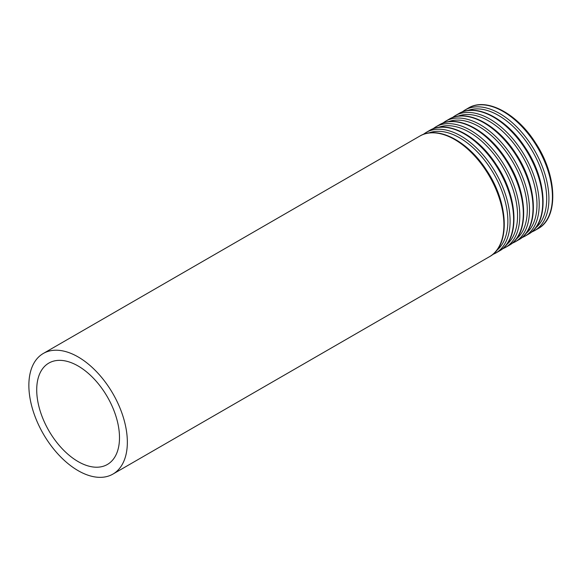 <?xml version="1.0" encoding="UTF-8"?>
<svg xmlns="http://www.w3.org/2000/svg" width="582" height="582" viewBox="0 0 582 582"><rect width="100%" height="100%" fill="white"/><g stroke="black" fill="none" stroke-linecap="round" stroke-linejoin="round"><path stroke-width="0.87" d="M78.104 461.577A58.535 33.792 -120 0 0 107.372 464.48A58.535 33.792 -120 0 0 107.372 396.888A58.535 33.792 -120 0 0 48.837 363.088A58.535 33.792 -120 0 0 39.867 409.997A58.535 33.792 -120 0 0 78.104 461.577M78.104 470.642A69.636 40.202 -120 0 0 112.923 474.09A69.636 40.202 -120 0 0 112.923 393.679A69.636 40.202 -120 0 0 43.286 353.478A69.636 40.202 -120 0 0 32.614 409.277A69.636 40.202 -120 0 0 78.104 470.642M112.923 474.09L489.477 256.691A69.636 40.202 -120 0 0 489.477 176.281A69.636 40.202 -120 0 0 419.84 136.072L43.286 353.478M496.635 250.464A68.094 39.314 -120 0 0 493.762 173.807A68.094 39.314 -120 0 0 428.81 132.987M492.445 254.669L495.675 253.112A69.636 40.202 -120 0 0 495.675 172.701A69.636 40.202 -120 0 0 426.039 132.5L423.07 134.515M495.675 253.112L499.181 251.089A69.636 40.202 -120 0 0 499.181 170.679A69.636 40.202 -120 0 0 429.545 130.47L426.039 132.5M506.34 244.862A68.094 39.314 -120 0 0 503.466 168.205A68.094 39.314 -120 0 0 438.515 127.385M502.15 249.067L505.38 247.51A69.636 40.202 -120 0 0 505.38 167.099A69.636 40.202 -120 0 0 435.743 126.891L432.775 128.913M505.38 247.51L508.886 245.48A69.636 40.202 -120 0 0 508.886 165.07A69.636 40.202 -120 0 0 439.25 124.868L435.743 126.891M516.045 239.26A68.094 39.314 -120 0 0 513.171 162.596A68.094 39.314 -120 0 0 448.22 121.776M511.854 243.465L515.085 241.901A69.636 40.202 -120 0 0 515.085 161.498A69.636 40.202 -120 0 0 445.448 121.289L442.48 123.304M515.085 241.901L518.591 239.879A69.636 40.202 -120 0 0 518.591 159.468A69.636 40.202 -120 0 0 448.955 119.266L445.448 121.289M525.757 233.651A68.094 39.314 -120 0 0 522.876 156.995A68.094 39.314 -120 0 0 457.925 116.174M521.559 237.863L524.789 236.299A69.636 40.202 -120 0 0 524.789 155.889A69.636 40.202 -120 0 0 455.153 115.687L452.185 117.702M524.789 236.299L528.296 234.277A69.636 40.202 -120 0 0 528.303 153.866A69.636 40.202 -120 0 0 458.66 113.657L455.153 115.687M535.462 228.049A68.094 39.314 -120 0 0 532.581 151.393A68.094 39.314 -120 0 0 467.63 110.573M531.264 232.262L534.494 230.698A69.636 40.202 -120 0 0 534.494 150.287A69.636 40.202 -120 0 0 464.858 110.085L461.897 112.1M534.494 230.698L538.008 228.675A69.636 40.202 -120 0 0 538.008 148.265A69.636 40.202 -120 0 0 468.372 108.056L464.858 110.085M489.477 256.691C510.581 245.611 508.588 202.863 486.654 170.381C468.11 141.237 437.679 125.065 419.84 136.072M499.181 251.089C520.286 240.002 518.293 197.254 496.366 164.779C477.822 135.628 447.383 119.456 429.545 130.47M508.886 245.48C529.991 234.4 527.998 191.653 506.071 159.177C487.527 130.026 457.088 113.854 439.25 124.868M518.591 239.879C539.696 228.799 537.703 186.051 515.776 153.575C497.232 124.424 466.793 108.252 448.955 119.266M528.296 234.277C549.401 223.197 547.407 180.449 525.481 147.974C506.937 118.823 476.498 102.65 458.66 113.657M538.008 228.675C559.106 217.588 557.112 174.84 535.185 142.364C516.641 113.214 486.203 97.049 468.372 108.056"/></g></svg>
